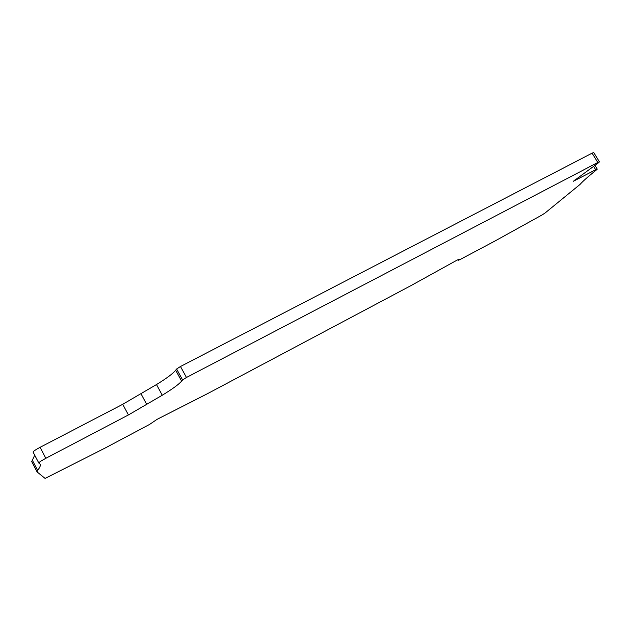 <?xml version="1.0" encoding="UTF-8"?>
<svg xmlns="http://www.w3.org/2000/svg" width="631" height="631" viewBox="0 0 631 631"><rect width="100%" height="100%" fill="white"/><g stroke="black" fill="none" stroke-linecap="round" stroke-linejoin="round"><path stroke-width="0.95" d="M599.442 161.867L593.755 152.56L592.107 153.167L180.482 366.493L176.633 369.001L182.588 379.965L181.602 381.116C178.999 384.247 172.555 388.956 162.262 395.235L128.424 414.953L45.826 458.303C41.173 460.811 38.822 462.397 38.791 463.059L39.682 463.635C40.96 464.944 40.258 467.177 37.584 470.34L37.087 471.925L45.117 478.432L105.827 447.671L149.492 424.482L157.056 419.355L207.481 393.681L410.962 285.622L456.994 260.169L459.163 259.183L458.421 260.248L460.125 259.515L494.996 240.995L541.792 215.108L544.963 213.089L579.999 184.457C582.429 181.704 586.514 177.997 592.257 173.32L596.855 169.589L597.257 169.124L595.696 169.747L573.382 181.255L598.488 162.766L599.442 161.867L597.809 162.506L186.453 377.472L182.588 379.965M38.767 462.941L33.112 452.119C33.112 451.41 35.446 449.8 40.1 447.308L122.729 404.29L156.504 384.547C166.758 378.245 173.154 373.457 175.678 370.2L176.633 369.001M36.929 471.617L31.731 461.608L34.713 455.148M181.602 381.116L175.678 370.2M186.453 377.472L180.482 366.493M592.107 153.167L597.809 162.506M575.007 180.6L574.699 180.095M593.613 166.324L595.696 169.747M458.445 260.13L458.122 259.578M32.173 459.912L37.584 470.34M45.826 458.303L40.1 447.308M122.729 404.29L128.424 414.953M146.818 404.605L141.099 393.949M156.504 384.547L162.262 395.235M594.954 165.346L597.257 169.124M458.051 259.609L458.398 260.201"/></g></svg>
